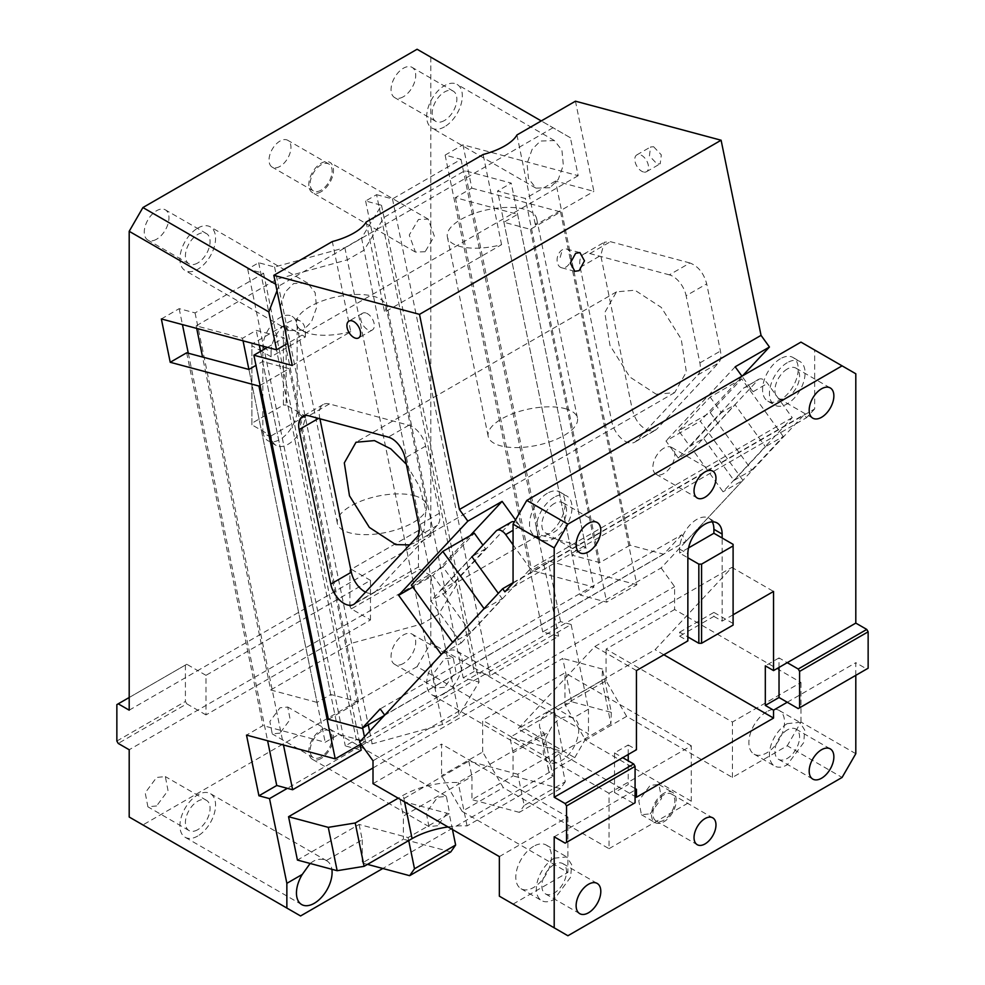 <?xml version="1.0" encoding="UTF-8"?>
<svg xmlns="http://www.w3.org/2000/svg" width="985" height="985" viewBox="0 0 985 985"><rect width="100%" height="100%" fill="white"/><g stroke="black" fill="none" stroke-linecap="round" stroke-linejoin="round"><path stroke-width="0.74" stroke-dasharray="4.92 3.69" d="M517.79 774.247L468.798 761.122L400.242 800.694L403.382 816.048L471.938 776.476L471.938 799.66L513.062 775.909L513.062 752.725L509.922 737.371L558.926 750.508L517.79 774.247L524.18 805.459L565.304 781.721L558.926 750.508M611.34 712.401L610.872 723.864L602.007 680.512L602.475 669.049L611.34 712.401L571.62 701.763L509.922 737.371M610.872 723.864L562.891 751.567A48.474 19.786 -11.6 0 0 548.51 770.159A48.474 19.786 -11.6 0 0 552.93 776.352L544.065 733L458.197 782.57A48.474 19.786 -11.6 0 0 403.222 795.289L398.186 798.195M447.978 826.944A48.474 19.786 -11.6 0 1 467.075 825.922L552.93 776.352M452.46 829.518L449.246 813.819L408.11 837.57L359.119 824.445L297.421 860.065M449.246 813.819L400.242 800.694M565.304 781.721L560.465 788.616L519.329 812.354L524.18 805.459M519.329 812.354L471.938 799.66M560.465 788.616L513.062 775.909M571.128 624.478L560.539 621.646L542.71 631.939L553.311 634.771L484.768 674.343L490.062 675.772L558.606 636.187L553.311 634.771L571.128 624.478L588.464 709.188L573.036 718.102C568.837 716.107 564.417 716.39 559.8 718.951C555.232 721.697 551.649 726.031 549.051 731.941L513.062 752.725M161.355 318.943L179.172 308.65L195.067 312.91L263.611 273.325L247.715 269.077L258.686 262.736L274.581 266.997L344.861 247.691L361.557 238.05L381.515 205.262L365.62 201.002L376.59 194.673L474.167 671.511L484.768 674.343L361.852 745.313M360.375 746.162L287.349 788.332M359.119 824.445L362.258 839.786L326.269 860.57C322.058 858.575 317.65 858.858 313.033 861.419L310.127 863.463M373.007 767.955L562.743 658.411L571.62 701.763M444.518 693.551A25.204 14.553 -60 0 1 431.91 694.794A25.204 14.553 -60 0 1 428.056 674.602A25.204 14.553 -60 0 1 444.518 652.39A25.204 14.553 -60 0 1 457.114 651.147A25.204 14.553 -60 0 1 460.98 671.339A25.204 14.553 -60 0 1 444.518 693.551M457.114 651.147L573.036 718.102C585.201 722.51 576.705 752.786 561.044 760.826A25.204 14.553 -60 0 1 548.448 762.082A25.204 14.553 -60 0 1 549.051 731.941M444.518 687.222L435.789 688.084L433.117 674.097L444.518 658.719L453.235 657.857L455.92 671.844L444.518 687.222M403.382 663.471A17.447 10.072 -60 0 1 394.665 664.333A17.447 10.072 -60 0 1 391.993 650.359A17.447 10.072 -60 0 1 403.382 634.98A17.447 10.072 -60 0 1 412.112 634.118A17.447 10.072 -60 0 1 414.784 648.093A17.447 10.072 -60 0 1 403.382 663.471M370.483 619.934L370.483 580.362L205.976 675.341L205.976 714.913L370.483 619.934L362.258 615.194L430.802 575.609L430.802 642.897L417.098 666.636L574.76 757.662L382.808 868.487M129.195 817.021L142.911 824.938L417.098 666.636M430.802 575.609L419.844 569.281L351.288 608.853L362.258 615.194L129.195 749.745M279.999 733.123L272.242 733.899L269.865 721.463L279.999 707.796L287.755 707.033L290.132 719.456L279.999 733.123M156.615 805.939L147.898 806.813L145.214 792.826L156.615 777.448L165.345 776.586L168.016 790.561L156.615 805.939M197.751 829.69A17.447 10.072 -60 0 1 189.022 830.552A17.447 10.072 -60 0 1 186.35 816.565A17.447 10.072 -60 0 1 197.751 801.199A17.447 10.072 -60 0 1 206.468 800.325A17.447 10.072 -60 0 1 209.14 814.312A17.447 10.072 -60 0 1 197.751 829.69M197.751 836.019A25.204 14.553 -60 0 1 185.143 837.275A25.204 14.553 -60 0 1 181.277 817.07A25.204 14.553 -60 0 1 197.751 794.858A25.204 14.553 -60 0 1 210.347 793.614A25.204 14.553 -60 0 1 214.213 813.807A25.204 14.553 -60 0 1 197.751 836.019M326.269 860.57A25.204 14.553 -60 0 1 326.885 860.89A25.204 14.553 -60 0 1 331.871 869.287M362.258 839.786L362.258 862.983L403.382 839.232L403.382 816.048M574.76 757.662L588.464 733.911L430.802 642.897M588.464 709.188L588.464 733.911M437.66 825.738L428.943 826.6L426.259 812.613L437.66 797.234L446.39 796.372L449.062 810.347L437.66 825.738M156.615 239.207A17.447 10.072 -60 0 1 147.898 240.081A17.447 10.072 -60 0 1 145.214 226.094A17.447 10.072 -60 0 1 156.615 210.716A17.447 10.072 -60 0 1 165.345 209.854A17.447 10.072 -60 0 1 168.016 223.841A17.447 10.072 -60 0 1 156.615 239.207M197.751 262.958A17.447 10.072 -60 0 1 189.022 263.82A17.447 10.072 -60 0 1 186.35 249.845A17.447 10.072 -60 0 1 197.751 234.467A17.447 10.072 -60 0 1 206.468 233.605A17.447 10.072 -60 0 1 209.14 247.58A17.447 10.072 -60 0 1 197.751 262.958M471.827 188.16L560.551 211.923L530.398 229.345L503.914 222.241L517.617 214.324L455.378 197.653L471.827 188.16L462.962 144.807L578.17 175.675L570.413 137.765L417.098 49.25M570.413 137.765L541.258 120.933M553.028 127.73L278.841 286.032L275.652 284.185M278.841 286.032L276.994 290.772M271.097 437.488L262.86 432.747L262.86 352.002L271.097 356.755L305.362 336.969L297.138 332.216L297.138 412.949L305.141 417.825A24.231 13.987 -60 0 1 293.493 440.221A24.231 13.987 -60 0 1 276.108 445.417A24.231 13.987 -60 0 1 271.318 437.365L271.097 435.912L251.901 424.831L251.901 344.085L283.434 325.887L283.434 405.044L251.901 423.242M271.318 437.365L262.86 432.747M305.141 417.825L296.916 413.084A24.231 13.987 -60 0 1 285.268 435.469A24.231 13.987 -60 0 1 267.883 440.664A24.231 13.987 -60 0 1 263.081 432.612M251.901 424.831L251.901 345.673L262.86 352.002L262.86 347.262A24.231 13.987 -60 0 1 279.999 317.576A24.231 13.987 -60 0 1 292.114 316.37A24.231 13.987 -60 0 1 297.138 327.463L297.138 332.216L286.167 325.887L283.434 325.887M271.097 356.755L271.097 352.002L262.86 347.262M271.097 352.002A24.231 13.987 120 0 1 288.223 322.329A24.231 13.987 -60 0 1 300.351 321.122A24.231 13.987 -60 0 1 305.362 332.216L305.362 336.969M305.362 417.702L305.362 416.126L286.167 405.044L286.167 325.887M474.167 671.511L463.196 677.84L479.092 682.1L459.133 714.888L442.437 724.529L372.158 743.835L356.262 739.575L345.304 745.916L361.187 750.176M286.167 405.044L283.434 405.044M251.901 345.673L251.901 344.085M305.362 416.126L271.097 435.912M468.798 761.122L471.938 776.476M450.785 851.926L403.382 839.232M408.11 837.57L408.726 840.574M367.491 864.374L362.258 862.983M560.551 211.923L636.839 584.733L606.686 602.143L580.202 595.051L593.906 587.134L531.666 570.45L548.116 560.957L636.839 584.733M530.398 229.345L606.686 602.143M503.914 222.241L580.202 595.051M517.617 214.324L593.906 587.134M455.378 197.653L531.666 570.45M376.59 194.673L392.486 198.933L461.029 159.348L445.134 155.101L462.962 144.807M445.134 155.101L542.71 631.939M560.539 621.646L548.116 560.957M578.17 175.675L287.755 343.346M461.029 159.348L558.606 636.187M392.486 198.933L490.062 675.772M365.62 201.002L463.196 677.84M381.515 205.262L479.092 682.1M361.557 238.05L459.133 714.888M344.861 247.691L442.437 724.529M274.581 266.997L368.255 724.775M369.597 731.313L372.158 743.835M258.686 262.736L356.262 739.575M247.715 269.077L345.304 745.916M263.611 273.325L360.042 744.537M195.067 312.91L283.483 744.992M179.172 308.65L182.434 324.582M188.295 353.221L267.6 740.732M186.67 352.79L262.958 725.588L246.509 735.093M260.065 385.418L289.11 368.649L362.64 728.013M364.45 736.829L365.398 741.446L338.914 734.354L325.198 742.271L262.958 725.588M360.929 744.032L365.398 741.446M289.11 368.649L262.626 361.544L255.965 365.386M328.399 719.333L358.552 701.923L330.751 694.474L317.035 702.391L248.909 369.461L325.198 742.271M262.626 361.544L338.914 734.354M205.976 714.913L186.781 703.832L118.225 743.416M205.976 675.341L197.751 670.588L430.802 536.037L419.844 529.708L351.288 569.281L370.483 580.362M129.195 710.173L197.751 670.588L186.781 664.259L129.195 697.503M186.781 664.259L116.858 704.632M185.402 665.047L185.402 701.468L186.781 703.832M116.858 741.04L185.402 701.468M142.911 824.938L300.573 915.964M279.999 166.391A15.514 8.951 -60 0 1 272.242 167.167A15.514 8.951 -60 0 1 269.865 154.731A15.514 8.951 -60 0 1 279.999 141.064A15.514 8.951 -60 0 1 287.755 140.301A15.514 8.951 -60 0 1 290.132 152.724A15.514 8.951 -60 0 1 279.999 166.391M321.135 190.142A15.514 8.951 -60 0 1 313.378 190.905A15.514 8.951 -60 0 1 311.001 178.482A15.514 8.951 -60 0 1 321.135 164.815A15.514 8.951 -60 0 1 328.892 164.039A15.514 8.951 -60 0 1 331.268 176.475A15.514 8.951 -60 0 1 321.135 190.142M321.135 191.718A17.447 10.072 -60 0 1 312.405 192.592A17.447 10.072 -60 0 1 309.733 178.605A17.447 10.072 -60 0 1 321.135 163.227A17.447 10.072 -60 0 1 329.852 162.365A17.447 10.072 -60 0 1 332.536 176.352A17.447 10.072 -60 0 1 321.135 191.718M425.114 251.754L415.424 252.061L409.255 235.009L418.502 219.446L428.204 219.138L434.36 236.191L425.114 251.754M403.382 96.739A17.447 10.072 -60 0 1 394.665 97.601A17.447 10.072 -60 0 1 391.993 83.626A17.447 10.072 -60 0 1 403.382 68.248A17.447 10.072 -60 0 1 412.112 67.386A17.447 10.072 -60 0 1 414.784 81.361A17.447 10.072 -60 0 1 403.382 96.739M444.518 120.49A17.447 10.072 -60 0 1 435.789 121.352A17.447 10.072 -60 0 1 433.117 107.365A17.447 10.072 -60 0 1 444.518 91.987A17.447 10.072 -60 0 1 453.235 91.125A17.447 10.072 -60 0 1 455.92 105.112A17.447 10.072 -60 0 1 444.518 120.49M444.518 126.819A25.204 14.553 -60 0 1 431.91 128.062A25.204 14.553 -60 0 1 428.056 107.87A25.204 14.553 -60 0 1 444.518 85.658A25.204 14.553 -60 0 1 457.114 84.415A25.204 14.553 -60 0 1 460.98 104.607A25.204 14.553 -60 0 1 444.518 126.819M549.975 187.704L535.975 188.147L528.465 178.531L527.061 163.547L532.134 149.326L540.42 141.027L554.42 140.584L561.93 150.2L563.334 165.184L558.261 179.405L549.975 187.704M280.22 306.544L285.244 291.991L293.653 283.508L307.652 283.064L315.163 292.693L316.554 307.665L311.482 321.886L303.195 330.172L289.196 330.615L284.173 325.863M197.751 228.126A25.204 14.553 -60 0 1 210.347 226.882A25.204 14.553 -60 0 1 214.213 247.075A25.204 14.553 -60 0 1 197.751 269.287A25.204 14.553 -60 0 1 185.143 270.543A25.204 14.553 -60 0 1 181.277 250.338A25.204 14.553 -60 0 1 197.751 228.126M430.802 57.167L430.802 536.037M351.288 608.853L349.921 606.477L418.465 566.904L419.844 569.281M419.844 529.708L418.465 530.496L418.465 566.904M349.921 606.477L349.921 570.069L351.288 569.281M418.465 530.496L349.921 570.069M321.135 756.874A15.514 8.951 -60 0 1 313.378 757.637A15.514 8.951 -60 0 1 311.001 745.214A15.514 8.951 -60 0 1 321.135 731.547A15.514 8.951 -60 0 1 328.892 730.771A15.514 8.951 -60 0 1 331.268 743.207A15.514 8.951 -60 0 1 321.135 756.874M321.135 758.45A17.447 10.072 -60 0 1 312.405 759.312A17.447 10.072 -60 0 1 309.733 745.337A17.447 10.072 -60 0 1 321.135 729.959A17.447 10.072 -60 0 1 329.852 729.097A17.447 10.072 -60 0 1 332.536 743.072A17.447 10.072 -60 0 1 321.135 758.45M467.075 825.922L458.197 782.57M602.007 680.512L554.026 708.215A48.474 19.786 -11.6 0 0 539.645 726.807A48.474 19.786 -11.6 0 0 544.065 733M602.475 669.049L562.743 658.411M733.948 480.446L751.777 470.153L710.222 412.567L678.69 430.777L689.919 446.34L703.635 438.423L733.948 480.446L765.407 446.734L735.081 404.712L703.635 438.423M359.537 742.099L661.144 567.963L804.253 414.587L806.506 417.702L504.899 591.825M513.062 582.701L804.253 414.587M751.777 470.153L783.223 436.441L765.407 446.734M484.091 608.619L452.903 642.7L470.731 632.419L502.178 598.708L498.324 593.352M484.361 609.001L502.178 598.708M470.731 632.419L440.406 590.397L471.864 556.685M440.406 590.397L454.122 582.48L442.893 566.917L411.361 585.115M442.893 566.917L474.339 533.205M454.122 582.48L485.568 548.768L482.945 545.136M485.568 548.768L472.541 556.291M679.638 632.198L713.903 612.411L713.903 616.376L679.638 636.162L679.638 632.198L687.862 636.95M679.638 636.162L687.862 640.903M712.278 521.828A24.231 13.987 120 0 0 708.892 518.208A24.231 13.987 120 0 0 696.777 519.415A24.231 13.987 120 0 0 679.638 549.088L679.638 553.053L687.862 557.793M688.552 547.906L679.638 553.053M733.099 544.348L733.099 625.081M713.903 612.411L733.099 623.493M713.903 616.376L722.14 621.116L722.14 538.007M628.221 754.498L628.221 744.992L614.517 752.909L614.517 792.482L628.221 784.565L628.221 760.826M614.517 792.482L622.742 797.234L635.079 790.105M635.079 788.529L628.221 784.565M636.445 670.588L594.805 646.542L517.999 728.851L655.099 649.694L731.892 567.397L773.545 591.443M594.805 646.542L731.892 567.397M663.865 654.766L655.099 649.694M636.445 797.234L517.999 728.851M626.632 716.378L606.071 680.758L564.947 704.509L585.509 740.117L626.632 716.378L732.421 777.448L787.249 745.793L842.089 777.448M787.249 369.018A17.447 10.072 120 0 0 775.86 384.396A17.447 10.072 120 0 0 778.532 398.383A17.447 10.072 120 0 0 787.249 397.521A17.447 10.072 120 0 0 798.65 382.143A17.447 10.072 120 0 0 795.978 368.156A17.447 10.072 120 0 0 787.249 369.018M787.249 362.689A25.204 14.553 120 0 0 770.787 384.901A25.204 14.553 120 0 0 774.653 405.094A25.204 14.553 120 0 0 787.249 403.85A25.204 14.553 120 0 0 803.723 381.638A25.204 14.553 120 0 0 799.857 361.446A25.204 14.553 120 0 0 787.249 362.689M780.403 358.737A25.204 14.553 120 0 0 763.929 380.949A25.204 14.553 120 0 0 767.795 401.141A25.204 14.553 120 0 0 780.403 399.885A25.204 14.553 120 0 0 796.865 377.686A25.204 14.553 120 0 0 792.999 357.481A25.204 14.553 120 0 0 780.403 358.737M554.198 503.581A17.447 10.072 120 0 0 542.797 518.96A17.447 10.072 120 0 0 545.468 532.934A17.447 10.072 120 0 0 554.198 532.072A17.447 10.072 120 0 0 565.587 516.694A17.447 10.072 120 0 0 562.915 502.719A17.447 10.072 120 0 0 554.198 503.581M554.198 497.253A25.204 14.553 120 0 0 537.724 519.452A25.204 14.553 120 0 0 541.59 539.657A25.204 14.553 120 0 0 554.198 538.401A25.204 14.553 120 0 0 570.66 516.189A25.204 14.553 120 0 0 566.794 495.997A25.204 14.553 120 0 0 554.198 497.253M547.34 493.288A25.204 14.553 120 0 0 530.878 515.5A25.204 14.553 120 0 0 534.732 535.692A25.204 14.553 120 0 0 547.34 534.449A25.204 14.553 120 0 0 563.802 512.237A25.204 14.553 120 0 0 559.936 492.044A25.204 14.553 120 0 0 547.34 493.288M663.865 448.175A15.514 8.951 120 0 0 653.732 461.842A15.514 8.951 120 0 0 656.108 474.265A15.514 8.951 120 0 0 663.865 473.502A15.514 8.951 120 0 0 673.999 459.835A15.514 8.951 120 0 0 671.622 447.399A15.514 8.951 120 0 0 663.865 448.175M800.965 342.115L855.805 373.771M513.062 583.071L814.669 408.947L814.669 350.02M814.669 408.947L806.506 417.702M661.144 567.963L674.614 586.641L674.614 609.518L800.965 682.47L732.421 722.042L606.071 649.103L674.614 609.518M373.007 760.777L674.614 586.641M499.358 856.593L567.902 817.021L441.563 744.081L441.563 775.737L462.125 811.357L503.249 787.606L482.687 751.998L441.563 775.737M373.007 783.654L441.563 744.081M554.198 836.807L622.742 797.234L633.712 803.563L565.156 843.148M567.902 935.75L499.358 896.178M554.198 858.181A25.204 14.553 120 0 0 537.724 880.393A25.204 14.553 120 0 0 541.59 900.586A25.204 14.553 120 0 0 554.198 899.342L570.66 877.13L571.669 864.658L566.794 856.938L554.198 858.181M533.624 846.312A25.204 14.553 120 0 0 517.162 868.524A25.204 14.553 120 0 0 521.028 888.716A25.204 14.553 120 0 0 533.624 887.473A25.204 14.553 120 0 0 550.098 865.261A25.204 14.553 120 0 0 546.232 845.056A25.204 14.553 120 0 0 533.624 846.312M554.198 864.51A17.447 10.072 120 0 0 542.797 879.888A17.447 10.072 120 0 0 545.468 893.875A17.447 10.072 120 0 0 554.198 893.013A17.447 10.072 120 0 0 565.587 877.635A17.447 10.072 120 0 0 562.915 863.648A17.447 10.072 120 0 0 554.198 864.51M567.902 817.021L567.902 872.427L462.125 811.357M513.062 904.095L567.902 872.427M482.687 751.998L482.687 720.33L564.947 672.841L564.947 704.509M606.071 680.758L606.071 649.103M855.805 753.697L800.965 722.042L787.249 745.793M787.249 723.63A25.204 14.553 120 0 0 770.787 745.83A25.204 14.553 120 0 0 774.653 766.034A25.204 14.553 120 0 0 787.249 764.779L803.723 742.567L804.733 730.094L799.857 722.374L787.249 723.63M766.687 711.749A25.204 14.553 120 0 0 750.225 733.96A25.204 14.553 120 0 0 754.091 754.153A25.204 14.553 120 0 0 766.687 752.909A25.204 14.553 120 0 0 783.161 730.698A25.204 14.553 120 0 0 779.295 710.505A25.204 14.553 120 0 0 766.687 711.749M787.249 729.959A17.447 10.072 120 0 0 775.86 745.337A17.447 10.072 120 0 0 778.532 759.312A17.447 10.072 120 0 0 787.249 758.45A17.447 10.072 120 0 0 798.65 743.072A17.447 10.072 120 0 0 795.978 729.097A17.447 10.072 120 0 0 787.249 729.959M732.421 777.448L732.421 722.042M800.965 722.042L800.965 682.47M609.025 848.688L691.285 801.199L691.285 745.78L609.025 793.282L609.025 848.688L503.249 787.606M691.285 801.199L585.509 740.117M609.025 793.282L482.687 720.33M691.285 745.78L564.947 672.841M650.162 813.856L661.563 798.478L658.891 784.503L650.162 785.365L638.76 800.731L641.432 814.718L650.162 813.856M663.865 793.282A17.447 10.072 120 0 0 652.464 808.648A17.447 10.072 120 0 0 655.148 822.635A17.447 10.072 120 0 0 663.865 821.773A17.447 10.072 120 0 0 675.267 806.395A17.447 10.072 120 0 0 672.595 792.408A17.447 10.072 120 0 0 663.865 793.282M663.865 794.858A15.514 8.951 120 0 0 653.732 808.525A15.514 8.951 120 0 0 656.108 820.961A15.514 8.951 120 0 0 663.865 820.185A15.514 8.951 120 0 0 673.999 806.518A15.514 8.951 120 0 0 671.622 794.095A15.514 8.951 120 0 0 663.865 794.858M855.805 675.341L855.805 662.671L866.775 669.012L798.219 708.584M787.249 702.256L855.805 662.671M866.775 669.012L868.142 668.212M779.024 667.424L779.024 657.931L787.249 662.671M779.024 657.931L765.32 665.848M733.099 614.788L722.14 621.116M628.221 744.992L636.445 749.745M614.517 752.909L622.742 757.662M635.079 802.775L633.712 803.563M710.222 412.567L741.68 378.856L783.223 436.441M678.69 430.777L710.148 397.066L741.68 378.856M710.148 397.066L721.377 412.629L735.081 404.712M689.919 446.34L721.377 412.629M692.726 449.776L678.333 458.087L743.589 388.139L757.994 379.828C760.716 377.723 763.892 378.917 767.537 383.399L792.248 417.64L723.039 491.798L692.726 449.776L758.758 379.213L743.589 388.139C746.31 386.034 749.499 387.228 753.143 391.71L741.939 376.184M515.512 519.932L520.08 526.261A9.69 5.602 -120 0 0 514.416 521.816M511.301 522.087A9.69 5.602 -120 0 0 510.538 522.69L445.269 592.65L430.876 600.948L461.189 642.971L441.317 654.459M472 556.87L430.876 600.948M445.269 592.65L432.908 575.523L412.801 587.134M384.692 715.135L686.311 540.999L681.817 534.769L380.21 708.904M681.817 534.769L663.668 554.223L630.006 545.197L555.491 181.068L593.893 191.361L575.449 101.196M742.567 375.827L700.249 421.174L742.924 480.323L723.039 491.798M686.311 540.999L742.924 480.323M653.597 146.716L661.304 154.854L660.221 163.781L657.143 164.064L649.435 155.913L650.531 146.999L653.597 146.716M689.906 262.97L610.454 241.682L604.31 242.236L600.764 255.472L632.37 409.945C635.313 420.693 640.903 427.65 649.164 430.839L655.308 430.285L656.835 429.066L718.434 363.059C720.786 360.362 721.451 356.361 720.441 351.042L706.701 283.865C703.758 273.116 698.156 266.159 689.906 262.97L669.344 274.852A19.392 11.192 60 0 1 686.126 295.734L706.701 283.865M678.333 458.087L665.971 440.972L700.249 421.174M470.128 535.631L432.908 575.523M735.167 366.802L665.971 440.972M267.452 347.373L284.049 337.793L256.235 330.344L242.532 338.249L196.175 325.838L277.068 279.137L347.336 259.831L364.044 250.19L384.002 217.402L464.883 170.7L511.227 183.111L497.523 191.028L525.337 198.49L555.491 181.068M358.552 701.923L284.049 337.793M663.668 554.223L384.384 715.467M317.035 702.391L270.69 689.968L202.565 357.05M630.006 545.197L599.84 562.62L572.039 555.171L585.743 547.254L539.398 534.83L458.517 581.532L438.559 614.32L421.851 623.961L351.583 643.267L270.69 689.968M292.286 365.497L350.771 331.723L332.327 241.559M350.771 331.723A45.556 18.604 168.4 0 1 308.982 333.459A45.556 18.604 168.4 0 1 296.571 324.003A45.556 18.604 168.4 0 1 322.711 300.77A45.556 18.604 168.4 0 1 373.426 296.263A45.556 18.604 168.4 0 1 385.837 305.732A45.556 18.604 168.4 0 1 384.606 312.196L501.574 244.662A45.556 18.604 168.4 0 1 459.786 246.398A45.556 18.604 168.4 0 1 447.375 236.929A45.556 18.604 168.4 0 1 473.514 213.696A45.556 18.604 168.4 0 1 524.229 209.202A45.556 18.604 168.4 0 1 536.64 218.658A45.556 18.604 168.4 0 1 535.409 225.122L593.893 191.361M365.706 312.934A9.69 5.602 -120 0 0 362.628 313.205A9.69 5.602 -120 0 0 361.532 322.132A9.69 5.602 -120 0 0 369.252 330.271A9.69 5.602 -120 0 0 372.318 330A9.69 5.602 -120 0 0 373.413 321.073A9.69 5.602 -120 0 0 365.706 312.934M365.558 592.12A19.392 11.192 -120 0 0 368.119 593.093A19.392 11.192 -120 0 0 374.263 592.551A19.392 11.192 -120 0 0 375.79 591.32L437.389 525.313A19.392 11.192 -120 0 0 439.396 513.296L425.655 446.119A19.392 11.192 -120 0 0 408.861 425.237L329.409 403.948A19.392 11.192 -120 0 0 323.265 404.49A19.392 11.192 -120 0 0 319.719 417.738L319.928 418.785M599.84 562.62L525.337 198.49M516.953 134.957L535.409 225.122M643.439 171.969A9.69 5.602 60 0 1 635.731 163.83A9.69 5.602 60 0 1 636.815 154.904A9.69 5.602 60 0 1 639.893 154.633A9.69 5.602 60 0 1 647.601 162.771A9.69 5.602 60 0 1 646.517 171.698A9.69 5.602 60 0 1 643.439 171.969M669.344 274.852L589.892 253.564A19.392 11.192 60 0 0 583.748 254.105A19.392 11.192 60 0 0 580.19 267.354L611.808 421.826A19.392 11.192 60 0 0 628.59 442.708A19.392 11.192 60 0 0 634.746 442.166A19.392 11.192 60 0 0 636.273 440.935L697.872 374.928A19.392 11.192 60 0 0 699.879 362.911L686.126 295.734M570.783 260.175A9.69 6.858 105 0 0 566.67 249.057A9.69 6.858 105 0 0 562.386 249.747A9.69 6.858 105 0 0 557.091 259.572A9.69 6.858 105 0 0 561.647 267.785A9.69 6.858 105 0 0 565.932 267.095A9.69 6.858 105 0 0 570.771 260.225M330.751 694.474L260.532 351.362M259.277 345.169L256.235 330.344M572.039 555.171L497.523 191.028M585.743 547.254L511.227 183.111M539.398 534.83L464.883 170.7M458.517 581.532L384.002 217.402M438.559 614.32L364.044 250.19M421.851 623.961L347.336 259.831M351.583 643.267L277.068 279.137M196.704 328.411L196.175 325.838M243.049 340.835L242.532 338.249M414.229 495.664A45.556 18.604 168.4 0 1 426.64 505.133A45.556 18.604 168.4 0 1 400.501 528.366A45.556 18.604 168.4 0 1 349.786 532.873A45.556 18.604 168.4 0 1 337.375 523.404A45.556 18.604 168.4 0 1 363.514 500.171A45.556 18.604 168.4 0 1 414.229 495.664M366.149 222.031L384.606 312.196M501.574 244.662L483.13 154.497M565.033 408.603A45.556 18.604 168.4 0 1 577.456 418.071A45.556 18.604 168.4 0 1 551.317 441.305A45.556 18.604 168.4 0 1 500.602 445.799A45.556 18.604 168.4 0 1 488.178 436.343A45.556 18.604 168.4 0 1 514.318 413.109A45.556 18.604 168.4 0 1 565.033 408.603M409.625 544.902L414.18 542.994L423.981 530.558L425.926 510.452L419.635 486.762L406.362 464.243M656.232 394.246L674.663 392.609L686.36 371.973L681.201 339.049L661.317 307.443L634.931 290.218L616.499 291.856L604.802 312.491L609.961 345.415L629.846 377.021L656.232 394.246M792.248 417.64L530.386 568.813L513.062 544.803M461.189 642.971L530.386 568.813M560.182 257.356L562.386 249.747M305.362 332.216L297.138 327.463M404.564 801.876L403.222 795.289M562.891 751.567L554.026 708.215M679.638 549.088L687.862 553.841M753.143 391.71L767.537 383.399M520.08 526.261L513.062 530.312M510.538 522.69L496.132 531.001M425.655 446.119L405.081 458M408.861 425.237L388.299 437.106M439.396 513.296L418.834 525.165M437.389 525.313L416.827 537.182M375.79 591.32L355.228 603.189M319.719 417.738L318.537 418.416M329.409 403.948L308.847 415.818M699.879 362.911L720.441 351.042M697.872 374.928L718.434 363.059M636.273 440.935L656.835 429.066M611.808 421.826L632.37 409.945M580.19 267.354L600.764 255.472M589.892 253.564L610.454 241.682M548.448 762.082L431.91 694.794M435.789 688.084L394.665 664.333M453.235 657.857L412.112 634.118M189.022 830.552L147.898 806.813M206.468 800.325L165.345 776.586M301.669 904.55L185.143 837.275M326.885 860.89L210.347 793.614M189.022 263.82L147.898 240.081M276.108 445.417L267.883 440.664M300.351 321.122L292.114 316.37M313.378 190.905L272.242 167.167M328.892 164.039L287.755 140.301M415.424 252.061L312.405 192.592M428.192 219.138L329.852 162.365M435.789 121.352L394.665 97.601M453.235 91.125L412.112 67.386M535.975 188.147L431.91 128.062M554.42 140.584L457.114 84.415M307.652 283.064L210.347 226.882M289.196 330.615L185.143 270.543M206.468 233.605L165.345 209.854M313.378 757.637L272.242 733.899M328.892 730.771L287.755 707.033M428.943 826.6L312.405 759.312M446.39 796.372L329.852 729.097M548.51 770.159L539.645 726.807M708.892 518.208L717.117 522.961M778.532 398.383L812.81 418.169M795.978 368.156L830.257 387.942M767.795 401.141L774.653 405.094M792.999 357.481L799.857 361.446M545.468 532.934L579.746 552.72M562.915 502.719L597.193 522.506M534.732 535.692L541.59 539.657M559.936 492.044L566.794 495.997M656.108 474.265L697.245 498.016M671.622 447.399L712.758 471.15M521.028 888.716L541.59 900.586M545.468 893.875L579.746 913.661M562.915 863.648L597.193 883.434M546.232 845.056L566.794 856.938M754.091 754.153L774.653 766.034M778.532 759.312L812.81 779.098M795.978 729.097L830.257 748.883M779.295 710.505L799.857 722.374M641.432 814.718L655.148 822.635M658.879 784.503L672.595 792.408M671.622 794.095L712.758 817.833M656.108 820.961L697.245 844.699M362.628 313.205L348.912 321.122M372.318 330L358.614 337.917M374.263 592.551L353.701 604.421M323.265 404.49L302.703 416.372M636.815 154.904L650.531 146.999M646.517 171.698L660.221 163.781M634.746 442.166L655.308 430.285M583.748 254.105L604.31 242.236M566.67 249.057L579.906 252.603M561.647 267.785L574.895 271.331M385.837 305.732L426.64 505.133M536.64 218.658L577.456 418.071M447.375 236.929L488.178 436.343M296.571 324.003L337.375 523.404M674.663 392.609L414.18 542.994M616.499 291.856L356.016 442.24"/><path stroke-width="1.48" d="M364.105 866.332L337.153 870.703L328.276 827.351L355.228 822.992L364.105 866.332L412.087 838.629L404.564 801.876M447.978 826.944A48.474 19.786 -11.6 0 0 412.087 838.629M328.276 827.351L288.556 816.713L297.421 860.065L337.153 870.703M361.852 745.313L360.375 746.162M283.483 744.992L292.644 789.748L287.349 788.332L269.521 798.613L286.857 883.323L286.857 908.047L300.573 915.964L382.808 868.487M310.127 863.463L302.284 874.421L286.857 883.323M288.556 816.713L373.007 767.955M275.652 284.185L142.911 207.552L129.195 231.303L129.195 710.173L118.225 703.832L116.858 704.632L116.858 741.04L118.225 743.416L129.195 749.745L129.195 817.021L286.857 908.047M331.871 869.287A25.204 14.553 -60 0 1 314.277 903.294A25.204 14.553 -60 0 1 301.669 904.55A25.204 14.553 -60 0 1 302.284 874.421M541.258 120.933L417.098 49.25L142.911 207.552M276.994 290.772L268.806 311.9L129.195 231.303M292.644 789.748L361.187 750.176L360.042 744.537M287.349 788.332L276.748 785.488L258.932 795.782L269.521 798.613M408.726 840.574L414.5 868.782L455.636 845.032L452.46 829.518M455.636 845.032L450.785 851.926L409.649 875.677L414.5 868.782M409.649 875.677L367.491 864.374M287.755 343.346L276.563 349.81L161.355 318.943L170.22 362.283L258.944 386.058L260.065 385.418M368.255 724.775L369.597 731.313M182.434 324.582L188.295 353.221M267.6 740.732L276.748 785.488M258.944 386.058L335.232 758.856L246.509 735.093L258.932 795.782M255.965 365.386L248.909 369.461L186.67 352.79L170.22 362.283M362.64 728.013L364.45 736.829M335.232 758.856L360.929 744.032M129.195 697.503L118.225 703.832M276.563 349.81L268.806 311.9M284.173 325.863L280.22 306.544M398.186 798.195L355.228 822.992M712.278 521.828A24.231 13.987 120 0 1 713.903 529.302L713.903 533.267L722.14 538.007L722.14 534.055A24.231 13.987 120 0 0 717.117 522.961A24.231 13.987 120 0 0 705.001 524.155A24.231 13.987 120 0 0 687.862 553.841L687.862 640.903L636.445 670.588L636.445 749.745L554.198 797.234L565.156 803.563L566.535 805.939L566.535 842.347L565.156 843.148L554.198 836.807L554.198 927.833L499.358 896.178L499.358 856.593L373.007 783.654L373.007 760.777L359.537 742.099L502.645 588.722L513.062 582.701M498.324 593.352L471.864 556.685L472.541 556.291M482.945 545.136L474.339 533.205L442.807 551.415L411.361 585.115L452.632 642.318M442.807 551.415L484.091 608.619M713.903 533.267L688.552 547.906M722.14 538.007L733.099 544.348L733.099 545.924L701.566 564.134L698.833 564.134L687.862 557.793M687.862 636.95L698.833 643.279L698.833 564.134M698.833 643.279L701.566 643.279L701.566 564.134M701.566 643.279L733.099 625.081L733.099 545.924M866.775 629.427L798.219 669.012L787.249 662.671L855.805 623.099L866.775 629.427L868.142 631.804L799.598 671.388L799.598 707.796L868.142 668.212L868.142 631.804M798.219 669.012L799.598 671.388M628.221 754.498L628.221 760.826M635.079 790.105L636.445 789.317L635.079 788.529M636.445 789.317L636.445 797.234L773.545 718.077L663.865 654.766M513.062 524.155L526.778 500.417L567.902 524.155L554.198 547.906L513.062 524.155L513.062 583.071L504.899 591.825L502.645 588.722M821.527 388.804A17.447 10.072 120 0 0 810.126 404.182A17.447 10.072 120 0 0 812.81 418.169A17.447 10.072 120 0 0 821.527 417.308A17.447 10.072 120 0 0 832.928 401.929A17.447 10.072 120 0 0 830.257 387.942A17.447 10.072 120 0 0 821.527 388.804M588.464 523.367A17.447 10.072 120 0 0 577.062 538.746A17.447 10.072 120 0 0 579.746 552.72A17.447 10.072 120 0 0 588.464 551.859A17.447 10.072 120 0 0 599.865 536.48A17.447 10.072 120 0 0 597.193 522.506A17.447 10.072 120 0 0 588.464 523.367M705.001 471.913A15.514 8.951 120 0 0 694.868 485.593A15.514 8.951 120 0 0 697.245 498.016A15.514 8.951 120 0 0 705.001 497.253A15.514 8.951 120 0 0 715.135 483.573A15.514 8.951 120 0 0 712.758 471.15A15.514 8.951 120 0 0 705.001 471.913M567.902 524.155L842.089 365.854L800.965 342.115L526.778 500.417M842.089 365.854L855.805 373.771L855.805 623.099M554.198 797.234L554.198 547.906M554.198 927.833L567.902 935.75L842.089 777.448L855.805 753.697L855.805 675.341M588.464 884.296A17.447 10.072 120 0 0 577.062 899.674A17.447 10.072 120 0 0 579.746 913.661A17.447 10.072 120 0 0 588.464 912.799A17.447 10.072 120 0 0 599.865 897.421A17.447 10.072 120 0 0 597.193 883.434A17.447 10.072 120 0 0 588.464 884.296M821.527 749.745A17.447 10.072 120 0 0 810.126 765.123A17.447 10.072 120 0 0 812.81 779.098A17.447 10.072 120 0 0 821.527 778.236A17.447 10.072 120 0 0 832.928 762.858A17.447 10.072 120 0 0 830.257 748.883A17.447 10.072 120 0 0 821.527 749.745M705.001 843.936A15.514 8.951 120 0 0 715.135 830.269A15.514 8.951 120 0 0 712.758 817.833A15.514 8.951 120 0 0 705.001 818.609A15.514 8.951 120 0 0 694.868 832.276A15.514 8.951 120 0 0 697.245 844.699A15.514 8.951 120 0 0 705.001 843.936M773.545 718.077L773.545 710.173L787.249 702.256L798.219 708.584L799.598 707.796M779.024 667.424L779.024 697.503L787.249 702.256M773.545 710.173L765.32 705.42L779.024 697.503M765.32 705.42L765.32 665.848L773.545 670.588L773.545 591.443L733.099 614.788M787.249 662.671L773.545 670.588M622.742 757.662L633.712 763.991L635.079 766.367L635.079 802.775L566.535 842.347M566.535 805.939L635.079 766.367M565.156 803.563L633.712 763.991M514.416 521.816A9.69 5.602 -120 0 0 511.301 522.087L496.908 530.398A9.69 5.602 -120 0 0 496.132 531.001L472 556.87M513.062 544.803L505.687 534.572A9.69 5.602 -120 0 0 496.908 530.398M412.801 587.134L398.642 595.309L441.317 654.459L384.692 715.135L380.21 708.904L362.061 728.358L328.399 719.333L253.884 355.203L267.452 347.373M253.884 355.203L292.286 365.497L273.83 275.332L419.499 314.363L459.429 509.504L467.838 521.151L398.642 595.309M351.99 320.851A9.69 5.602 -120 0 0 348.912 321.122A9.69 5.602 -120 0 0 347.828 330.049A9.69 5.602 -120 0 0 355.536 338.187A9.69 5.602 -120 0 0 358.614 337.917A9.69 5.602 -120 0 0 359.697 328.99A9.69 5.602 -120 0 0 351.99 320.851M405.081 458A19.392 11.192 -120 0 0 388.299 437.106L308.847 415.818A19.392 11.192 -120 0 0 302.703 416.372A19.392 11.192 -120 0 0 299.144 429.608L330.763 584.08A19.392 11.192 -120 0 0 347.545 604.975A19.392 11.192 -120 0 0 353.701 604.421A19.392 11.192 -120 0 0 355.228 603.189L416.827 537.182A19.392 11.192 -120 0 0 418.834 525.165L405.081 458M419.499 314.363L721.106 140.227L575.449 101.196L516.953 134.957A45.556 18.604 168.4 0 1 483.13 154.497L366.149 222.031A45.556 18.604 168.4 0 1 332.327 241.559L273.83 275.332M721.106 140.227L761.048 335.368L769.445 347.015L742.567 375.827M515.512 519.932L502.116 501.365L470.128 535.631M502.116 501.365L467.838 521.151M459.429 509.504L761.048 335.368M575.634 253.305L570.327 263.118L574.895 271.331L579.18 270.641L584.474 260.828L579.906 252.603L575.634 253.305M741.939 376.184L735.167 366.802L769.445 347.015M384.384 715.467L362.061 728.358M319.928 418.785L351.325 572.211A19.392 11.192 -120 0 0 365.558 592.12M260.532 351.362L259.277 345.169M202.565 357.05L196.704 328.411M248.909 369.461L243.049 340.835M406.362 464.243L390.873 448.926L374.46 440.603L356.016 442.24L344.319 462.876L349.478 495.8L369.363 527.406L395.748 544.631L409.625 544.902M713.903 529.302L722.14 534.055M513.062 530.312L505.687 534.572M351.325 572.211L330.763 584.08M318.537 418.416L299.144 429.608"/></g></svg>
